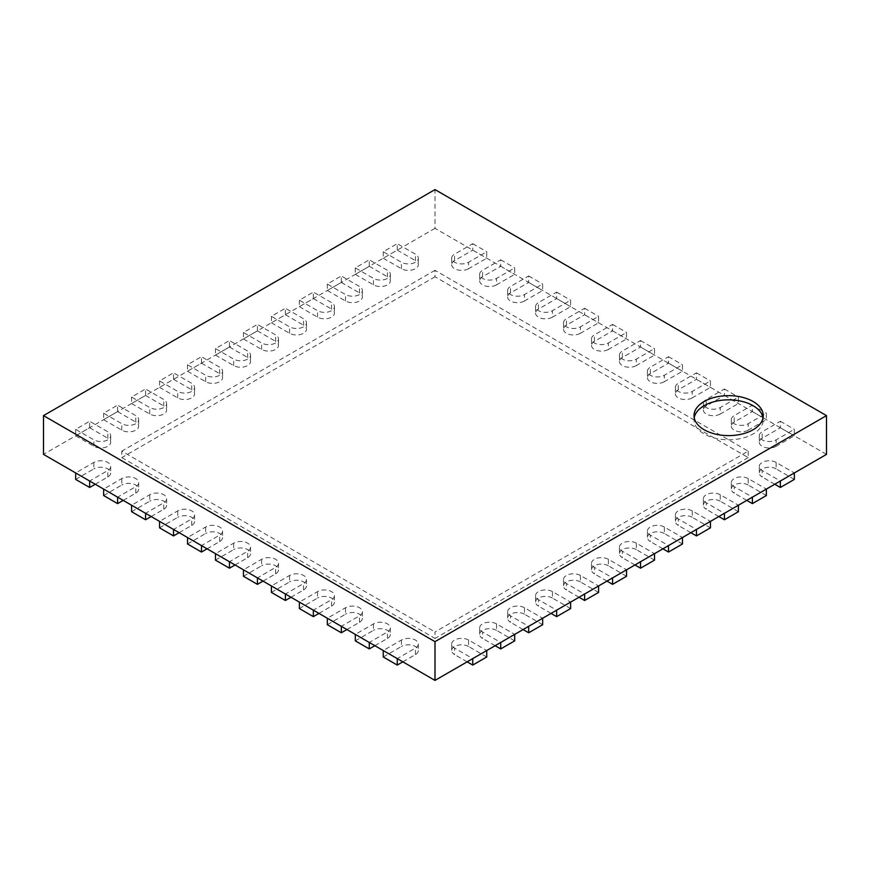 <?xml version="1.0" encoding="UTF-8"?>
<svg xmlns="http://www.w3.org/2000/svg" width="870" height="870" viewBox="0 0 870 870"><rect width="100%" height="100%" fill="white"/><g stroke="black" fill="none" stroke-linecap="round" stroke-linejoin="round"><path stroke-width="0.65" stroke-dasharray="4.35 3.26" d="M826.5 454.379L435 228.342L435 189.595M435 228.342L43.5 454.379M794.343 479.403L776.16 468.908L776.16 462.448L794.343 472.943L780.357 481.012L762.185 470.518A9.885 5.709 0 0 1 759.282 466.483L759.282 472.943A9.885 5.709 0 0 0 762.185 476.977L762.185 470.518M766.372 495.541L748.2 485.047L748.2 478.587L766.372 489.081L752.398 497.161L734.215 486.667A9.885 5.709 0 0 1 731.322 482.632L731.322 489.081A9.885 5.709 0 0 0 734.215 493.127L734.215 486.667M738.412 511.69L720.24 501.196L720.24 494.736L738.412 505.231L724.427 513.3L706.255 502.806A9.885 5.709 0 0 1 703.362 498.771L703.362 505.231A9.885 5.709 0 0 0 706.255 509.265L706.255 502.806M710.453 527.829L692.27 517.335L692.27 510.886L710.453 521.38L696.468 529.449L678.285 518.955A9.885 5.709 0 0 1 675.392 514.92L675.392 521.38A9.885 5.709 0 0 0 678.285 525.415L678.285 518.955M682.482 543.978L664.31 533.484L664.31 527.024L682.482 537.519L668.497 545.599L650.325 535.104A9.885 5.709 0 0 1 647.432 531.059L647.432 537.519A9.885 5.709 0 0 0 650.325 541.553L650.325 535.104M654.523 560.128L636.34 549.633L636.34 543.174L654.523 553.668L640.537 561.737L622.365 551.243A9.885 5.709 0 0 1 619.462 547.208L619.462 553.668A9.885 5.709 0 0 0 622.365 557.703L622.365 551.243M626.552 576.266L608.38 565.772L608.38 559.312L626.552 569.807L612.578 577.887L594.395 567.392A9.885 5.709 0 0 1 591.502 563.358L591.502 569.807A9.885 5.709 0 0 0 594.395 573.852L594.395 567.392M598.593 592.416L580.41 581.921L580.41 575.461L598.593 585.956L584.607 594.025L566.435 583.531A9.885 5.709 0 0 1 563.532 579.496L563.532 585.956A9.885 5.709 0 0 0 566.435 589.99L566.435 583.531M570.622 608.554L552.45 598.06L552.45 591.611L570.622 602.105L556.648 610.174L538.465 599.68A9.885 5.709 0 0 1 535.572 595.645L535.572 602.105A9.885 5.709 0 0 0 538.465 606.14L538.465 599.68M542.662 624.703L524.49 614.209L524.49 607.749L542.662 618.244L528.677 626.324L510.505 615.829A9.885 5.709 0 0 1 507.612 611.784L507.612 618.244A9.885 5.709 0 0 0 510.505 622.278L510.505 615.829M514.703 640.853L496.52 630.358L496.52 623.899L514.703 634.393L500.718 642.462L482.535 631.968A9.885 5.709 0 0 1 479.642 627.933L479.642 634.393A9.885 5.709 0 0 0 482.535 638.428L482.535 631.968M486.732 656.991L468.56 646.497L468.56 640.037L486.732 650.532L472.747 658.612L454.575 648.117A9.885 5.709 0 0 1 451.682 644.083L451.682 650.532A9.885 5.709 0 0 0 454.575 654.577L454.575 648.117M75.657 472.943L89.643 481.012L107.815 470.518A9.885 5.709 0 0 0 110.718 466.483A9.885 5.709 0 0 0 104.607 461.209A9.885 5.709 0 0 0 93.84 462.448L75.657 472.943M103.628 489.081L117.602 497.161L135.785 486.667A9.885 5.709 0 0 0 138.678 482.632A9.885 5.709 0 0 0 132.577 477.358A9.885 5.709 0 0 0 121.8 478.587L103.628 489.081M131.587 505.231L145.573 513.3L163.745 502.806A9.885 5.709 0 0 0 166.638 498.771A9.885 5.709 0 0 0 160.537 493.497A9.885 5.709 0 0 0 149.76 494.736L131.587 505.231M159.547 521.38L173.532 529.449L191.715 518.955A9.885 5.709 0 0 0 194.608 514.92A9.885 5.709 0 0 0 188.507 509.646A9.885 5.709 0 0 0 177.73 510.886L159.547 521.38M187.518 537.519L201.503 545.599L219.675 535.104A9.885 5.709 0 0 0 222.568 531.059A9.885 5.709 0 0 0 216.467 525.784A9.885 5.709 0 0 0 205.69 527.024L187.518 537.519M215.477 553.668L229.462 561.737L247.635 551.243A9.885 5.709 0 0 0 250.538 547.208A9.885 5.709 0 0 0 244.426 541.934A9.885 5.709 0 0 0 233.66 543.174L215.477 553.668M243.448 569.807L257.422 577.887L275.605 567.392A9.885 5.709 0 0 0 278.498 563.358A9.885 5.709 0 0 0 272.397 558.083A9.885 5.709 0 0 0 261.62 559.312L243.448 569.807M271.407 585.956L285.393 594.025L303.565 583.531A9.885 5.709 0 0 0 306.468 579.496A9.885 5.709 0 0 0 300.357 574.222A9.885 5.709 0 0 0 289.59 575.461L271.407 585.956M299.378 602.105L313.352 610.174L331.535 599.68A9.885 5.709 0 0 0 334.428 595.645A9.885 5.709 0 0 0 328.327 590.371A9.885 5.709 0 0 0 317.55 591.611L299.378 602.105M327.337 618.244L341.323 626.324L359.495 615.829A9.885 5.709 0 0 0 362.388 611.784A9.885 5.709 0 0 0 356.287 606.51A9.885 5.709 0 0 0 345.51 607.749L327.337 618.244M355.297 634.393L369.282 642.462L387.465 631.968A9.885 5.709 0 0 0 390.358 627.933A9.885 5.709 0 0 0 384.257 622.659A9.885 5.709 0 0 0 373.48 623.899L355.297 634.393M383.268 650.532L397.253 658.612L415.425 648.117A9.885 5.709 0 0 0 418.318 644.083A9.885 5.709 0 0 0 412.217 638.808A9.885 5.709 0 0 0 401.44 640.037L383.268 650.532M694.216 417.72A34.604 19.977 0 0 0 694.021 419.818A34.604 19.977 0 0 0 704.156 433.945A34.604 19.977 0 0 0 741.871 438.284A34.604 19.977 0 0 0 763.229 419.818A34.604 19.977 0 0 0 763.033 417.72M748.2 451.149L748.2 457.598L435 276.78L435 270.32L748.2 451.149L435 631.968L435 638.428L121.8 457.598L121.8 451.149L435 631.968M435 276.78L121.8 457.598M435 270.32L121.8 451.149M748.2 457.598L435 638.428M759.282 435.805L759.282 442.264A9.885 5.709 0 0 1 762.185 438.23L780.357 427.735L780.357 421.276L762.185 431.77A9.885 5.709 0 0 0 759.282 435.805A9.885 5.709 0 0 0 765.393 441.079A9.885 5.709 0 0 0 776.16 439.839L794.343 429.345L794.343 435.805L776.16 446.299L776.16 439.839M759.282 442.264A9.885 5.709 0 0 0 765.393 447.539A9.885 5.709 0 0 0 776.16 446.299M780.357 421.276L794.343 429.345M780.357 427.735L794.343 435.805M383.268 656.991L401.44 646.497L401.44 640.037M402.843 661.842L415.425 654.577A9.885 5.709 0 0 0 418.318 650.532A9.885 5.709 0 0 0 412.217 645.268A9.885 5.709 0 0 0 401.44 646.497M731.322 419.666L731.322 426.115A9.885 5.709 0 0 1 734.215 422.08L752.398 411.586L752.398 405.137L734.215 415.632A9.885 5.709 0 0 0 731.322 419.666A9.885 5.709 0 0 0 737.423 424.941A9.885 5.709 0 0 0 748.2 423.701L766.372 413.206L766.372 419.666L748.2 430.161L748.2 423.701M731.322 426.115A9.885 5.709 0 0 0 737.423 431.389A9.885 5.709 0 0 0 748.2 430.161M752.398 405.137L766.372 413.206M752.398 411.586L766.372 419.666M355.297 640.853L373.48 630.358L373.48 623.899M374.872 645.692L387.465 638.428A9.885 5.709 0 0 0 390.358 634.393A9.885 5.709 0 0 0 384.257 629.119A9.885 5.709 0 0 0 373.48 630.358M703.362 403.517L703.362 409.977A9.885 5.709 0 0 1 706.255 405.942L724.427 395.448L724.427 388.988L706.255 399.482A9.885 5.709 0 0 0 703.362 403.517A9.885 5.709 0 0 0 709.463 408.791A9.885 5.709 0 0 0 720.24 407.551L738.412 397.057L738.412 403.517L720.24 414.011L720.24 407.551M703.362 409.977A9.885 5.709 0 0 0 709.463 415.251A9.885 5.709 0 0 0 720.24 414.011M724.427 388.988L738.412 397.057M724.427 395.448L738.412 403.517M327.337 624.703L345.51 614.209L345.51 607.749M346.912 629.543L359.495 622.278A9.885 5.709 0 0 0 362.388 618.244A9.885 5.709 0 0 0 356.287 612.969A9.885 5.709 0 0 0 345.51 614.209M675.392 387.367L675.392 393.827A9.885 5.709 0 0 1 678.285 389.793L696.468 379.298L696.468 372.838L678.285 383.333A9.885 5.709 0 0 0 675.392 387.367A9.885 5.709 0 0 0 681.493 392.642A9.885 5.709 0 0 0 692.27 391.413L710.453 380.919L710.453 387.367L692.27 397.862L692.27 391.413M675.392 393.827A9.885 5.709 0 0 0 681.493 399.102A9.885 5.709 0 0 0 692.27 397.862M696.468 372.838L710.453 380.919M696.468 379.298L710.453 387.367M299.378 608.554L317.55 598.06L317.55 591.611M318.953 613.404L331.535 606.14A9.885 5.709 0 0 0 334.428 602.105A9.885 5.709 0 0 0 328.327 596.831A9.885 5.709 0 0 0 317.55 598.06M647.432 371.229L647.432 377.689A9.885 5.709 0 0 1 650.325 373.654L668.497 363.16L668.497 356.7L650.325 367.194A9.885 5.709 0 0 0 647.432 371.229A9.885 5.709 0 0 0 653.533 376.503A9.885 5.709 0 0 0 664.31 375.264L682.482 364.769L682.482 371.229L664.31 381.723L664.31 375.264M647.432 377.689A9.885 5.709 0 0 0 653.533 382.963A9.885 5.709 0 0 0 664.31 381.723M668.497 356.7L682.482 364.769M668.497 363.16L682.482 371.229M271.407 592.416L289.59 581.921L289.59 575.461M290.982 597.255L303.565 589.99A9.885 5.709 0 0 0 306.468 585.956A9.885 5.709 0 0 0 300.357 580.682A9.885 5.709 0 0 0 289.59 581.921M619.462 355.08L619.462 361.539A9.885 5.709 0 0 1 622.365 357.505L640.537 347.01L640.537 340.551L622.365 351.045A9.885 5.709 0 0 0 619.462 355.08A9.885 5.709 0 0 0 625.573 360.354A9.885 5.709 0 0 0 636.34 359.114L654.523 348.62L654.523 355.08L636.34 365.574L636.34 359.114M619.462 361.539A9.885 5.709 0 0 0 625.573 366.814A9.885 5.709 0 0 0 636.34 365.574M640.537 340.551L654.523 348.62M640.537 347.01L654.523 355.08M243.448 576.266L261.62 565.772L261.62 559.312M263.023 581.116L275.605 573.852A9.885 5.709 0 0 0 278.498 569.807A9.885 5.709 0 0 0 272.397 564.543A9.885 5.709 0 0 0 261.62 565.772M591.502 338.941L591.502 345.39A9.885 5.709 0 0 1 594.395 341.355L612.578 330.861L612.578 324.412L594.395 334.896A9.885 5.709 0 0 0 591.502 338.941A9.885 5.709 0 0 0 597.603 344.215A9.885 5.709 0 0 0 608.38 342.976L626.552 332.481L626.552 338.941L608.38 349.435L608.38 342.976M591.502 345.39A9.885 5.709 0 0 0 597.603 350.664A9.885 5.709 0 0 0 608.38 349.435M612.578 324.412L626.552 332.481M612.578 330.861L626.552 338.941M215.477 560.128L233.66 549.633L233.66 543.174M235.052 564.967L247.635 557.703A9.885 5.709 0 0 0 250.538 553.668A9.885 5.709 0 0 0 244.426 548.394A9.885 5.709 0 0 0 233.66 549.633M563.532 322.792L563.532 329.251A9.885 5.709 0 0 1 566.435 325.217L584.607 314.722L584.607 308.263L566.435 318.757A9.885 5.709 0 0 0 563.532 322.792A9.885 5.709 0 0 0 569.643 328.066A9.885 5.709 0 0 0 580.41 326.826L598.593 316.332L598.593 322.792L580.41 333.286L580.41 326.826M563.532 329.251A9.885 5.709 0 0 0 569.643 334.526A9.885 5.709 0 0 0 580.41 333.286M584.607 308.263L598.593 316.332M584.607 314.722L598.593 322.792M187.518 543.978L205.69 533.484L205.69 527.024M207.093 548.818L219.675 541.553A9.885 5.709 0 0 0 222.568 537.519A9.885 5.709 0 0 0 216.467 532.244A9.885 5.709 0 0 0 205.69 533.484M535.572 306.642L535.572 313.102A9.885 5.709 0 0 1 538.465 309.067L556.648 298.573L556.648 292.113L538.465 302.608A9.885 5.709 0 0 0 535.572 306.642A9.885 5.709 0 0 0 541.673 311.917A9.885 5.709 0 0 0 552.45 310.688L570.622 300.193L570.622 306.642L552.45 317.137L552.45 310.688M535.572 313.102A9.885 5.709 0 0 0 541.673 318.376A9.885 5.709 0 0 0 552.45 317.137M556.648 292.113L570.622 300.193M556.648 298.573L570.622 306.642M159.547 527.829L177.73 517.335L177.73 510.886M179.122 532.679L191.715 525.415A9.885 5.709 0 0 0 194.608 521.38A9.885 5.709 0 0 0 188.507 516.106A9.885 5.709 0 0 0 177.73 517.335M507.612 290.504L507.612 296.964A9.885 5.709 0 0 1 510.505 292.929L528.677 282.435L528.677 275.975L510.505 286.469A9.885 5.709 0 0 0 507.612 290.504A9.885 5.709 0 0 0 513.713 295.778A9.885 5.709 0 0 0 524.49 294.538L542.662 284.044L542.662 290.504L524.49 300.998L524.49 294.538M507.612 296.964A9.885 5.709 0 0 0 513.713 302.238A9.885 5.709 0 0 0 524.49 300.998M528.677 275.975L542.662 284.044M528.677 282.435L542.662 290.504M131.587 511.69L149.76 501.196L149.76 494.736M151.162 516.53L163.745 509.265A9.885 5.709 0 0 0 166.638 505.231A9.885 5.709 0 0 0 160.537 499.956A9.885 5.709 0 0 0 149.76 501.196M479.642 274.354L479.642 280.814A9.885 5.709 0 0 1 482.535 276.78L500.718 266.285L500.718 259.825L482.535 270.32A9.885 5.709 0 0 0 479.642 274.354A9.885 5.709 0 0 0 485.743 279.629A9.885 5.709 0 0 0 496.52 278.389L514.703 267.895L514.703 274.354L496.52 284.849L496.52 278.389M479.642 280.814A9.885 5.709 0 0 0 485.743 286.089A9.885 5.709 0 0 0 496.52 284.849M500.718 259.825L514.703 267.895M500.718 266.285L514.703 274.354M103.628 495.541L121.8 485.047L121.8 478.587M123.203 500.391L135.785 493.127A9.885 5.709 0 0 0 138.678 489.081A9.885 5.709 0 0 0 132.577 483.818A9.885 5.709 0 0 0 121.8 485.047M451.682 258.216L451.682 264.665A9.885 5.709 0 0 1 454.575 260.63L472.747 250.136L472.747 243.687L454.575 254.17A9.885 5.709 0 0 0 451.682 258.216A9.885 5.709 0 0 0 457.783 263.49A9.885 5.709 0 0 0 468.56 262.251L486.732 251.756L486.732 258.216L468.56 268.71L468.56 262.251M451.682 264.665A9.885 5.709 0 0 0 457.783 269.939A9.885 5.709 0 0 0 468.56 268.71M472.747 243.687L486.732 251.756M472.747 250.136L486.732 258.216M75.657 479.403L93.84 468.908L93.84 462.448M95.232 484.242L107.815 476.977A9.885 5.709 0 0 0 110.718 472.943A9.885 5.709 0 0 0 104.607 467.668A9.885 5.709 0 0 0 93.84 468.908M774.768 484.242L762.185 476.977M776.16 468.908A9.885 5.709 0 0 0 765.393 467.668A9.885 5.709 0 0 0 759.282 472.943M776.16 462.448A9.885 5.709 0 0 0 765.393 461.209A9.885 5.709 0 0 0 759.282 466.483M383.268 251.756L383.268 258.216L397.253 250.136L397.253 243.687L383.268 251.756L401.44 262.251A9.885 5.709 0 0 0 412.217 263.49A9.885 5.709 0 0 0 418.318 258.216A9.885 5.709 0 0 0 415.425 254.17L397.253 243.687M383.268 258.216L401.44 268.71A9.885 5.709 0 0 0 412.217 269.939A9.885 5.709 0 0 0 418.318 264.665A9.885 5.709 0 0 0 415.425 260.63L415.425 254.17M397.253 250.136L415.425 260.63M746.797 500.391L734.215 493.127M748.2 485.047A9.885 5.709 0 0 0 737.423 483.818A9.885 5.709 0 0 0 731.322 489.081M748.2 478.587A9.885 5.709 0 0 0 737.423 477.358A9.885 5.709 0 0 0 731.322 482.632M355.297 267.895L355.297 274.354L369.282 266.285L369.282 259.825L355.297 267.895L373.48 278.389A9.885 5.709 0 0 0 384.257 279.629A9.885 5.709 0 0 0 390.358 274.354A9.885 5.709 0 0 0 387.465 270.32L369.282 259.825M355.297 274.354L373.48 284.849A9.885 5.709 0 0 0 384.257 286.089A9.885 5.709 0 0 0 390.358 280.814A9.885 5.709 0 0 0 387.465 276.78L387.465 270.32M369.282 266.285L387.465 276.78M718.837 516.53L706.255 509.265M720.24 501.196A9.885 5.709 0 0 0 709.463 499.956A9.885 5.709 0 0 0 703.362 505.231M720.24 494.736A9.885 5.709 0 0 0 709.463 493.497A9.885 5.709 0 0 0 703.362 498.771M327.337 284.044L327.337 290.504L341.323 282.435L341.323 275.975L327.337 284.044L345.51 294.538A9.885 5.709 0 0 0 356.287 295.778A9.885 5.709 0 0 0 362.388 290.504A9.885 5.709 0 0 0 359.495 286.469L341.323 275.975M327.337 290.504L345.51 300.998A9.885 5.709 0 0 0 356.287 302.238A9.885 5.709 0 0 0 362.388 296.964A9.885 5.709 0 0 0 359.495 292.929L359.495 286.469M341.323 282.435L359.495 292.929M690.878 532.679L678.285 525.415M692.27 517.335A9.885 5.709 0 0 0 681.493 516.106A9.885 5.709 0 0 0 675.392 521.38M692.27 510.886A9.885 5.709 0 0 0 681.493 509.646A9.885 5.709 0 0 0 675.392 514.92M299.378 300.193L299.378 306.642L313.352 298.573L313.352 292.113L299.378 300.193L317.55 310.688A9.885 5.709 0 0 0 328.327 311.917A9.885 5.709 0 0 0 334.428 306.642A9.885 5.709 0 0 0 331.535 302.608L313.352 292.113M299.378 306.642L317.55 317.137A9.885 5.709 0 0 0 328.327 318.376A9.885 5.709 0 0 0 334.428 313.102A9.885 5.709 0 0 0 331.535 309.067L331.535 302.608M313.352 298.573L331.535 309.067M662.907 548.818L650.325 541.553M664.31 533.484A9.885 5.709 0 0 0 653.533 532.244A9.885 5.709 0 0 0 647.432 537.519M664.31 527.024A9.885 5.709 0 0 0 653.533 525.784A9.885 5.709 0 0 0 647.432 531.059M271.407 316.332L271.407 322.792L285.393 314.722L285.393 308.263L271.407 316.332L289.59 326.826A9.885 5.709 0 0 0 300.357 328.066A9.885 5.709 0 0 0 306.468 322.792A9.885 5.709 0 0 0 303.565 318.757L285.393 308.263M271.407 322.792L289.59 333.286A9.885 5.709 0 0 0 300.357 334.526A9.885 5.709 0 0 0 306.468 329.251A9.885 5.709 0 0 0 303.565 325.217L303.565 318.757M285.393 314.722L303.565 325.217M634.948 564.967L622.365 557.703M636.34 549.633A9.885 5.709 0 0 0 625.573 548.394A9.885 5.709 0 0 0 619.462 553.668M636.34 543.174A9.885 5.709 0 0 0 625.573 541.934A9.885 5.709 0 0 0 619.462 547.208M243.448 332.481L243.448 338.941L257.422 330.861L257.422 324.412L243.448 332.481L261.62 342.976A9.885 5.709 0 0 0 272.397 344.215A9.885 5.709 0 0 0 278.498 338.941A9.885 5.709 0 0 0 275.605 334.896L257.422 324.412M243.448 338.941L261.62 349.435A9.885 5.709 0 0 0 272.397 350.664A9.885 5.709 0 0 0 278.498 345.39A9.885 5.709 0 0 0 275.605 341.355L275.605 334.896M257.422 330.861L275.605 341.355M606.977 581.116L594.395 573.852M608.38 565.772A9.885 5.709 0 0 0 597.603 564.543A9.885 5.709 0 0 0 591.502 569.807M608.38 559.312A9.885 5.709 0 0 0 597.603 558.083A9.885 5.709 0 0 0 591.502 563.358M215.477 348.62L215.477 355.08L229.462 347.01L229.462 340.551L215.477 348.62L233.66 359.114A9.885 5.709 0 0 0 244.426 360.354A9.885 5.709 0 0 0 250.538 355.08A9.885 5.709 0 0 0 247.635 351.045L229.462 340.551M215.477 355.08L233.66 365.574A9.885 5.709 0 0 0 244.426 366.814A9.885 5.709 0 0 0 250.538 361.539A9.885 5.709 0 0 0 247.635 357.505L247.635 351.045M229.462 347.01L247.635 357.505M579.018 597.255L566.435 589.99M580.41 581.921A9.885 5.709 0 0 0 569.643 580.682A9.885 5.709 0 0 0 563.532 585.956M580.41 575.461A9.885 5.709 0 0 0 569.643 574.222A9.885 5.709 0 0 0 563.532 579.496M187.518 364.769L187.518 371.229L201.503 363.16L201.503 356.7L187.518 364.769L205.69 375.264A9.885 5.709 0 0 0 216.467 376.503A9.885 5.709 0 0 0 222.568 371.229A9.885 5.709 0 0 0 219.675 367.194L201.503 356.7M187.518 371.229L205.69 381.723A9.885 5.709 0 0 0 216.467 382.963A9.885 5.709 0 0 0 222.568 377.689A9.885 5.709 0 0 0 219.675 373.654L219.675 367.194M201.503 363.16L219.675 373.654M551.047 613.404L538.465 606.14M552.45 598.06A9.885 5.709 0 0 0 541.673 596.831A9.885 5.709 0 0 0 535.572 602.105M552.45 591.611A9.885 5.709 0 0 0 541.673 590.371A9.885 5.709 0 0 0 535.572 595.645M159.547 380.919L159.547 387.367L173.532 379.298L173.532 372.838L159.547 380.919L177.73 391.413A9.885 5.709 0 0 0 188.507 392.642A9.885 5.709 0 0 0 194.608 387.367A9.885 5.709 0 0 0 191.715 383.333L173.532 372.838M159.547 387.367L177.73 397.862A9.885 5.709 0 0 0 188.507 399.102A9.885 5.709 0 0 0 194.608 393.827A9.885 5.709 0 0 0 191.715 389.793L191.715 383.333M173.532 379.298L191.715 389.793M523.087 629.543L510.505 622.278M524.49 614.209A9.885 5.709 0 0 0 513.713 612.969A9.885 5.709 0 0 0 507.612 618.244M524.49 607.749A9.885 5.709 0 0 0 513.713 606.51A9.885 5.709 0 0 0 507.612 611.784M131.587 397.057L131.587 403.517L145.573 395.448L145.573 388.988L131.587 397.057L149.76 407.551A9.885 5.709 0 0 0 160.537 408.791A9.885 5.709 0 0 0 166.638 403.517A9.885 5.709 0 0 0 163.745 399.482L145.573 388.988M131.587 403.517L149.76 414.011A9.885 5.709 0 0 0 160.537 415.251A9.885 5.709 0 0 0 166.638 409.977A9.885 5.709 0 0 0 163.745 405.942L163.745 399.482M145.573 395.448L163.745 405.942M495.128 645.692L482.535 638.428M496.52 630.358A9.885 5.709 0 0 0 485.743 629.119A9.885 5.709 0 0 0 479.642 634.393M496.52 623.899A9.885 5.709 0 0 0 485.743 622.659A9.885 5.709 0 0 0 479.642 627.933M103.628 413.206L103.628 419.666L117.602 411.586L117.602 405.137L103.628 413.206L121.8 423.701A9.885 5.709 0 0 0 132.577 424.941A9.885 5.709 0 0 0 138.678 419.666A9.885 5.709 0 0 0 135.785 415.632L117.602 405.137M103.628 419.666L121.8 430.161A9.885 5.709 0 0 0 132.577 431.389A9.885 5.709 0 0 0 138.678 426.115A9.885 5.709 0 0 0 135.785 422.08L135.785 415.632M117.602 411.586L135.785 422.08M467.157 661.842L454.575 654.577M468.56 646.497A9.885 5.709 0 0 0 457.783 645.268A9.885 5.709 0 0 0 451.682 650.532M468.56 640.037A9.885 5.709 0 0 0 457.783 638.808A9.885 5.709 0 0 0 451.682 644.083M75.657 429.345L75.657 435.805L89.643 427.735L89.643 421.276L75.657 429.345L93.84 439.839A9.885 5.709 0 0 0 104.607 441.079A9.885 5.709 0 0 0 110.718 435.805A9.885 5.709 0 0 0 107.815 431.77L89.643 421.276M75.657 435.805L93.84 446.299A9.885 5.709 0 0 0 104.607 447.539A9.885 5.709 0 0 0 110.718 442.264A9.885 5.709 0 0 0 107.815 438.23L107.815 431.77M89.643 427.735L107.815 438.23M762.185 438.23L762.185 431.77M415.425 654.577L415.425 648.117M734.215 422.08L734.215 415.632M387.465 638.428L387.465 631.968M706.255 405.942L706.255 399.482M359.495 622.278L359.495 615.829M678.285 389.793L678.285 383.333M331.535 606.14L331.535 599.68M650.325 373.654L650.325 367.194M303.565 589.99L303.565 583.531M622.365 357.505L622.365 351.045M275.605 573.852L275.605 567.392M594.395 341.355L594.395 334.896M247.635 557.703L247.635 551.243M566.435 325.217L566.435 318.757M219.675 541.553L219.675 535.104M538.465 309.067L538.465 302.608M191.715 525.415L191.715 518.955M510.505 292.929L510.505 286.469M163.745 509.265L163.745 502.806M482.535 276.78L482.535 270.32M135.785 493.127L135.785 486.667M454.575 260.63L454.575 254.17M107.815 476.977L107.815 470.518M401.44 268.71L401.44 262.251M373.48 284.849L373.48 278.389M345.51 300.998L345.51 294.538M317.55 317.137L317.55 310.688M289.59 333.286L289.59 326.826M261.62 349.435L261.62 342.976M233.66 365.574L233.66 359.114M205.69 381.723L205.69 375.264M177.73 397.862L177.73 391.413M149.76 414.011L149.76 407.551M121.8 430.161L121.8 423.701M93.84 446.299L93.84 439.839M763.229 419.818L763.229 415.621M694.021 419.818L694.021 415.621M418.318 644.083L418.318 650.532M390.358 627.933L390.358 634.393M362.388 611.784L362.388 618.244M334.428 595.645L334.428 602.105M306.468 579.496L306.468 585.956M278.498 563.358L278.498 569.807M250.538 547.208L250.538 553.668M222.568 531.059L222.568 537.519M194.608 514.92L194.608 521.38M166.638 498.771L166.638 505.231M138.678 482.632L138.678 489.081M110.718 466.483L110.718 472.943M418.318 258.216L418.318 264.665M390.358 274.354L390.358 280.814M362.388 290.504L362.388 296.964M334.428 306.642L334.428 313.102M306.468 322.792L306.468 329.251M278.498 338.941L278.498 345.39M250.538 355.08L250.538 361.539M222.568 371.229L222.568 377.689M194.608 387.367L194.608 393.827M166.638 403.517L166.638 409.977M138.678 419.666L138.678 426.115M110.718 435.805L110.718 442.264"/><path stroke-width="1.3" d="M794.343 472.943L780.357 481.012L780.357 487.472L794.343 479.403L794.343 472.943L826.5 454.379L826.5 415.621L435 641.658L43.5 415.621L435 189.595L826.5 415.621M75.657 472.943L89.643 481.012L89.643 487.472L75.657 479.403L75.657 472.943L43.5 454.379L43.5 415.621M704.156 429.747A34.604 19.977 0 0 0 741.871 434.087A34.604 19.977 0 0 0 763.229 415.621A34.604 19.977 0 0 0 728.625 395.643A34.604 19.977 0 0 0 694.021 415.621A34.604 19.977 0 0 0 704.156 429.747M780.357 481.012L435 680.405L435 641.658M89.643 481.012L435 680.405M763.033 417.72A34.604 19.977 0 0 0 728.625 399.841A34.604 19.977 0 0 0 694.216 417.72M397.253 658.612L397.253 665.071L383.268 656.991L383.268 650.532M397.253 665.071L402.843 661.842M369.282 642.462L369.282 648.922L355.297 640.853L355.297 634.393M369.282 648.922L374.872 645.692M341.323 626.324L341.323 632.773L327.337 624.703L327.337 618.244M341.323 632.773L346.912 629.543M313.352 610.174L313.352 616.634L299.378 608.554L299.378 602.105M313.352 616.634L318.953 613.404M285.393 594.025L285.393 600.485L271.407 592.416L271.407 585.956M285.393 600.485L290.982 597.255M257.422 577.887L257.422 584.346L243.448 576.266L243.448 569.807M257.422 584.346L263.023 581.116M229.462 561.737L229.462 568.197L215.477 560.128L215.477 553.668M229.462 568.197L235.052 564.967M201.503 545.599L201.503 552.048L187.518 543.978L187.518 537.519M201.503 552.048L207.093 548.818M173.532 529.449L173.532 535.909L159.547 527.829L159.547 521.38M173.532 535.909L179.122 532.679M145.573 513.3L145.573 519.76L131.587 511.69L131.587 505.231M145.573 519.76L151.162 516.53M117.602 497.161L117.602 503.621L103.628 495.541L103.628 489.081M117.602 503.621L123.203 500.391M89.643 487.472L95.232 484.242M780.357 487.472L774.768 484.242M752.398 497.161L752.398 503.621L766.372 495.541L766.372 489.081M752.398 503.621L746.797 500.391M724.427 513.3L724.427 519.76L738.412 511.69L738.412 505.231M724.427 519.76L718.837 516.53M696.468 529.449L696.468 535.909L710.453 527.829L710.453 521.38M696.468 535.909L690.878 532.679M668.497 545.599L668.497 552.048L682.482 543.978L682.482 537.519M668.497 552.048L662.907 548.818M640.537 561.737L640.537 568.197L654.523 560.128L654.523 553.668M640.537 568.197L634.948 564.967M612.578 577.887L612.578 584.346L626.552 576.266L626.552 569.807M612.578 584.346L606.977 581.116M584.607 594.025L584.607 600.485L598.593 592.416L598.593 585.956M584.607 600.485L579.018 597.255M556.648 610.174L556.648 616.634L570.622 608.554L570.622 602.105M556.648 616.634L551.047 613.404M528.677 626.324L528.677 632.773L542.662 624.703L542.662 618.244M528.677 632.773L523.087 629.543M500.718 642.462L500.718 648.922L514.703 640.853L514.703 634.393M500.718 648.922L495.128 645.692M472.747 658.612L472.747 665.071L486.732 656.991L486.732 650.532M472.747 665.071L467.157 661.842"/></g></svg>
